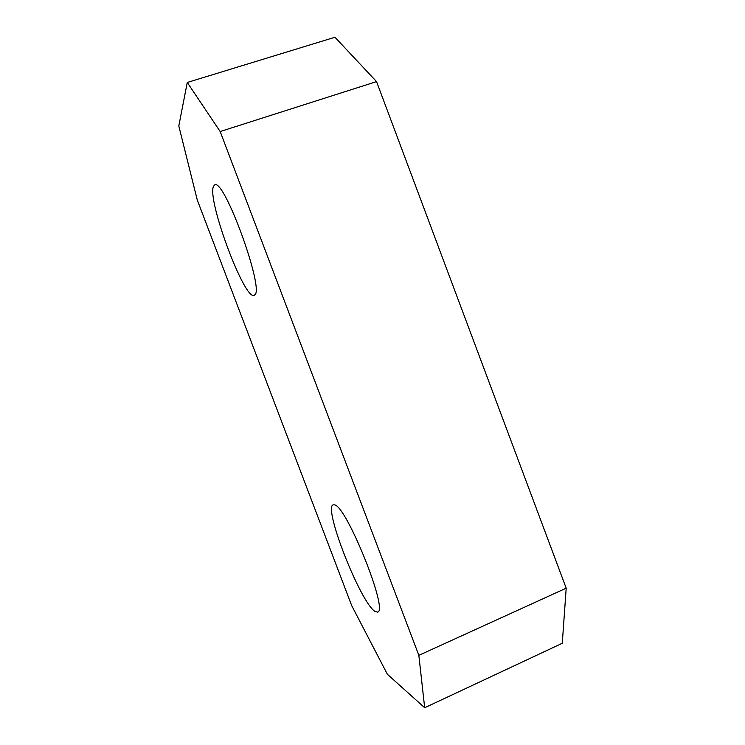 <?xml version="1.0" encoding="UTF-8"?>
<svg xmlns="http://www.w3.org/2000/svg" width="745" height="745" viewBox="0 0 745 745"><rect width="100%" height="100%" fill="white"/><g stroke="black" fill="none" stroke-linecap="round" stroke-linejoin="round"><path stroke-width="1.12" d="M220.175 131.539L376.542 81.605L334.961 37.25L187.265 82.472L220.175 131.539L418.848 655.339L424.678 707.75L387.372 674.262L351.687 605.611L197.248 199.921L178.8 125.952L187.265 82.472M376.542 81.605L566.2 588.178L562.279 643.261L424.678 707.75M254.678 294.89C264.903 290.364 224.143 177.729 214.7 184.928L213.442 186.38C206.998 200.237 244.621 300.775 254.082 295.281L254.678 294.89M374.986 611.449L377.585 612.12C388.955 611.412 346.127 505.166 334.486 504.868L333.192 504.849C322.92 506.972 360.301 602.426 374.986 611.449M418.848 655.339L566.2 588.178"/></g></svg>
